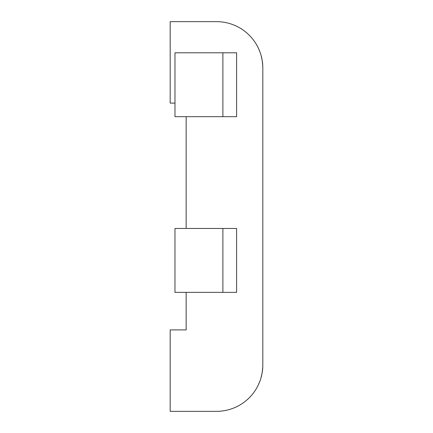 <?xml version="1.0" encoding="UTF-8"?>
<svg xmlns="http://www.w3.org/2000/svg" width="433" height="433" viewBox="0 0 433 433"><rect width="100%" height="100%" fill="white"/><g stroke="black" fill="none" stroke-linecap="round" stroke-linejoin="round"><path stroke-width="0.65" d="M186.152 292.362L186.152 329.897L170.185 329.897L170.185 411.35L216.5 411.35A46.315 46.315 0 0 0 262.815 365.035L262.815 67.965A46.315 46.315 0 0 0 216.5 21.65L170.185 21.65L170.185 103.103L174.975 103.103M222.887 292.362L174.975 292.362L174.975 228.478L236.618 228.478L236.618 292.362L222.887 292.362L222.887 228.478M236.618 52.794L236.618 116.677L174.975 116.677L174.975 52.794L236.618 52.794M186.152 228.478L186.152 116.677M258.295 48.003L259.838 51.619M260.964 54.996L262.176 60.29L262.788 66.26M222.887 116.677L222.887 52.794M258.295 384.997L259.838 381.381M260.964 378.004L262.176 372.71L262.788 366.74"/></g></svg>
